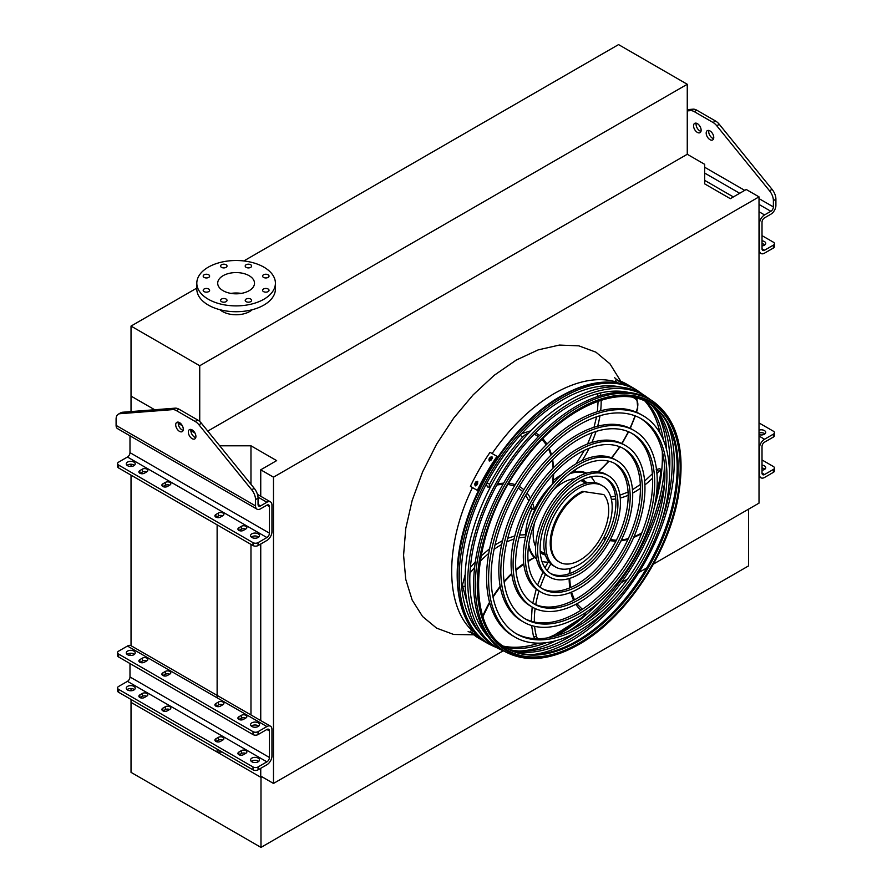 <?xml version="1.0" encoding="UTF-8"?>
<svg xmlns="http://www.w3.org/2000/svg" width="892" height="892" viewBox="0 0 892 892"><rect width="100%" height="100%" fill="white"/><g stroke="black" fill="none" stroke-linecap="round" stroke-linejoin="round"><path stroke-width="1.34" d="M653.446 564.078L759.014 503.133L759.014 196.864L746.258 189.494L730.336 198.682L704.658 183.864L704.658 164.318L687.264 154.271L687.264 84.272L618.557 44.6L243.817 260.955M260.743 768.324L260.743 776.085L273.487 783.444L273.487 477.175L759.014 196.864M273.487 783.444L503.233 650.814M621.233 582.677L627.634 578.986M638.784 572.553L646.711 567.97M260.743 496.264L260.743 469.805L273.487 477.175M260.743 720.58L260.743 544.009M250.975 484.323L250.975 445.799L276.654 460.618L260.743 469.805M250.975 714.938L250.975 544.388M219.7 445.799L250.975 445.799M748.522 509.187L748.522 565.918L260.988 847.4L260.988 777.389L131.024 702.361L217.124 752.067L217.124 749.157M217.124 741.876L217.124 740.996M217.124 697.812L217.124 524.842M217.124 517.572L217.124 516.691M217.124 752.067L222.175 752.067M196.809 288.094L131.024 326.082L131.024 396.081L154.695 409.751L131.024 396.081L131.024 411.591M178.233 423.343L182.325 425.696L178.233 423.343M190.866 430.635L194.947 432.988L190.866 430.635M260.988 847.4L131.024 772.361L131.024 699.439M131.024 690.765L131.024 688.535M258.056 769.863A3.568 2.063 180 0 1 253.005 769.863L253.005 766.953A3.568 2.063 0 0 0 258.056 766.953L258.056 769.863L266.898 764.767A7.147 4.125 120 0 0 271.949 756.015L271.949 729.466A7.147 4.125 120 0 0 270.477 726.199L131.035 645.697L131.024 475.135M131.024 466.46L131.024 464.23M131.024 326.082L199.73 365.742L687.264 84.272M219.967 309.725A19.29 11.139 0 0 0 222.465 311.498A19.29 11.139 0 0 0 252.246 309.725M199.73 365.742L199.73 421.481M207.78 431.104L687.264 154.271M249.113 275.684A18.398 10.626 180 0 1 254.499 283.199A18.398 10.626 180 0 1 236.101 293.825A18.398 10.626 180 0 1 217.704 283.199A18.398 10.626 180 0 1 229.066 273.387A18.398 10.626 180 0 1 249.113 275.684M231.028 293.412A18.398 10.626 180 0 1 241.186 293.412M263.541 277.412A3.211 1.851 0 0 0 267.043 277.813A3.211 1.851 0 0 0 269.027 276.096A3.211 1.851 0 0 0 265.816 274.234A3.211 1.851 0 0 0 262.594 276.096A3.211 1.851 0 0 0 263.541 277.412M246.136 267.366A3.211 1.851 0 0 0 249.637 267.767A3.211 1.851 0 0 0 251.622 266.05A3.211 1.851 0 0 0 248.411 264.188A3.211 1.851 0 0 0 245.2 266.05A3.211 1.851 0 0 0 246.136 267.366M221.528 267.366A3.211 1.851 0 0 0 225.029 267.767A3.211 1.851 0 0 0 227.014 266.05A3.211 1.851 0 0 0 223.803 264.188A3.211 1.851 0 0 0 220.592 266.05A3.211 1.851 0 0 0 221.528 267.366M204.123 277.412A3.211 1.851 0 0 0 207.635 277.813A3.211 1.851 0 0 0 209.62 276.096A3.211 1.851 0 0 0 206.398 274.234A3.211 1.851 0 0 0 203.186 276.096A3.211 1.851 0 0 0 204.123 277.412M204.123 291.617A3.211 1.851 0 0 0 207.635 292.018A3.211 1.851 0 0 0 209.62 290.301A3.211 1.851 0 0 0 206.398 288.45A3.211 1.851 0 0 0 203.186 290.301A3.211 1.851 0 0 0 204.123 291.617M221.528 301.663A3.211 1.851 0 0 0 225.029 302.065A3.211 1.851 0 0 0 227.014 300.348A3.211 1.851 0 0 0 223.803 298.497A3.211 1.851 0 0 0 220.592 300.348A3.211 1.851 0 0 0 221.528 301.663M246.136 301.663A3.211 1.851 0 0 0 249.637 302.065A3.211 1.851 0 0 0 251.622 300.348A3.211 1.851 0 0 0 248.411 298.497A3.211 1.851 0 0 0 245.2 300.348A3.211 1.851 0 0 0 246.136 301.663M263.541 291.617A3.211 1.851 0 0 0 267.043 292.018A3.211 1.851 0 0 0 269.027 290.301A3.211 1.851 0 0 0 265.816 288.45A3.211 1.851 0 0 0 262.594 290.301A3.211 1.851 0 0 0 263.541 291.617M263.898 267.154A39.293 22.69 180 0 1 275.405 283.199A39.293 22.69 180 0 1 236.101 305.889A39.293 22.69 180 0 1 196.809 283.199A39.293 22.69 180 0 1 221.071 262.237A39.293 22.69 180 0 1 263.898 267.154M275.405 283.199L275.405 289.03A39.293 22.69 180 0 1 236.101 311.721A39.293 22.69 180 0 1 196.809 289.03L196.809 283.199M262.003 776.809L260.988 777.389M243.405 530.394L245.936 528.934A3.211 1.851 0 0 0 246.872 527.618A3.211 1.851 0 0 0 244.887 525.901A3.211 1.851 0 0 0 241.386 526.302L238.855 527.763A3.211 1.851 0 0 0 237.919 529.079A3.211 1.851 0 0 0 239.903 530.796A3.211 1.851 0 0 0 243.405 530.394M220.424 517.115L222.944 515.665A3.211 1.851 0 0 0 223.892 514.35A3.211 1.851 0 0 0 221.907 512.632A3.211 1.851 0 0 0 218.395 513.034L215.875 514.494A3.211 1.851 0 0 0 214.927 515.81A3.211 1.851 0 0 0 216.912 517.516A3.211 1.851 0 0 0 220.424 517.115M144.381 473.217L146.912 471.757A3.211 1.851 0 0 0 147.849 470.452A3.211 1.851 0 0 0 145.864 468.735A3.211 1.851 0 0 0 142.363 469.136L139.832 470.597A3.211 1.851 0 0 0 138.896 471.913A3.211 1.851 0 0 0 140.88 473.619A3.211 1.851 0 0 0 144.381 473.217M167.373 486.497L169.893 485.036A3.211 1.851 0 0 0 170.84 483.72A3.211 1.851 0 0 0 168.856 482.003A3.211 1.851 0 0 0 165.355 482.405L162.823 483.865A3.211 1.851 0 0 0 161.887 485.181A3.211 1.851 0 0 0 163.872 486.898A3.211 1.851 0 0 0 167.373 486.497M133.9 462.067A4.46 2.576 0 0 0 129.039 461.51A4.46 2.576 0 0 0 126.274 463.885A4.46 2.576 0 0 0 130.745 466.46A4.46 2.576 0 0 0 135.205 463.885A4.46 2.576 0 0 0 133.9 462.067M258.189 533.817A4.46 2.576 0 0 0 253.317 533.26A4.46 2.576 0 0 0 250.563 535.646A4.46 2.576 0 0 0 255.023 538.222A4.46 2.576 0 0 0 259.494 535.646A4.46 2.576 0 0 0 258.189 533.817M258.056 498.149L255.536 499.609A10.715 6.188 -120 0 0 251.689 489.786L254.22 488.325A10.715 6.188 60 0 1 258.056 498.149L258.056 504.426A3.568 2.063 120 0 0 258.803 506.065A3.568 2.063 120 0 0 260.587 505.887L266.898 502.241A7.147 4.125 -60 0 1 270.477 501.884A7.147 4.125 -60 0 1 271.949 505.162L271.949 531.699A7.147 4.125 -60 0 1 266.898 540.452L258.056 545.558A3.568 2.063 180 0 1 253.005 545.558L253.005 542.637L118.614 465.055L118.614 467.965A3.568 2.063 180 0 1 117.566 466.516L117.566 463.595A3.568 2.063 0 0 0 118.614 465.055M253.005 542.637A3.568 2.063 0 0 0 258.056 542.637L258.056 545.558M255.536 499.609L255.536 505.887A7.147 4.125 120 0 0 257.007 509.165A7.147 4.125 120 0 0 260.587 508.808L266.898 505.162A3.568 2.063 -60 0 1 268.682 504.983A3.568 2.063 -60 0 1 269.429 506.623L269.429 533.16A3.568 2.063 -60 0 1 266.898 537.542L258.056 542.637M129.987 435.82L129.987 452.657A3.568 2.063 -60 0 1 127.456 457.027L118.614 462.134A3.568 2.063 0 0 0 117.566 463.595M253.005 545.558L118.614 467.965M239.123 530.528L241.386 529.224A3.211 1.851 180 0 1 245.668 529.09M216.143 517.26L218.395 515.955A3.211 1.851 180 0 1 222.677 515.81M140.1 473.362L142.363 472.058A3.211 1.851 180 0 1 146.645 471.913M163.091 486.631L165.355 485.326A3.211 1.851 180 0 1 169.625 485.192M127.065 465.345A4.46 2.576 180 0 1 133.9 464.977A4.46 2.576 180 0 1 134.424 465.345M251.343 537.096A4.46 2.576 180 0 1 258.189 536.739A4.46 2.576 180 0 1 258.713 537.096M254.22 488.325L201.447 423.299L198.916 424.759A10.715 6.188 -120 0 0 195.181 421.459L176.449 410.643A10.715 6.188 -120 0 0 172.702 409.618L119.929 413.71A10.715 6.188 -120 0 0 118.313 414.2A10.715 6.188 -120 0 0 116.094 419.106L116.094 425.384A7.147 4.125 120 0 0 117.566 428.651L257.007 509.165M118.313 414.2L120.833 412.74A10.715 6.188 60 0 1 122.46 412.249L119.929 413.71M172.702 409.618L175.233 408.157L122.46 412.249M175.233 408.157A10.715 6.188 60 0 1 178.969 409.183L176.449 410.643M195.181 421.459L197.701 419.998L178.969 409.183M197.701 419.998A10.715 6.188 60 0 1 201.447 423.299M178.4 422.161A5.363 3.089 -120 0 0 179.348 427.078A5.363 3.089 -120 0 0 183.128 430.345M191.022 429.453A5.363 3.089 -120 0 0 194.657 437.192A5.363 3.089 -120 0 0 195.749 437.637M251.689 489.786L198.916 424.759M179.493 422.607A5.363 3.089 -120 0 0 176.817 422.351A5.363 3.089 -120 0 0 176.817 428.539A5.363 3.089 -120 0 0 182.18 431.628A5.363 3.089 -120 0 0 182.994 427.335A5.363 3.089 -120 0 0 179.493 422.607M192.126 438.652A5.363 3.089 -120 0 0 194.802 438.92A5.363 3.089 -120 0 0 194.802 432.732A5.363 3.089 -120 0 0 189.45 429.643A5.363 3.089 -120 0 0 188.625 433.936A5.363 3.089 -120 0 0 192.126 438.652M762.013 243.75A4.46 2.576 180 0 1 764.411 244.464A4.46 2.576 180 0 1 764.935 244.832M774.434 243.661L774.434 246.582A3.568 2.063 180 0 1 773.386 248.043L773.386 245.122A3.568 2.063 0 0 0 774.434 243.661A3.568 2.063 0 0 0 773.386 242.2L762.013 235.644M687.264 109.638L693.084 109.181A10.715 6.188 60 0 1 696.819 110.207L715.551 121.022A10.715 6.188 60 0 1 719.298 124.323L772.071 189.349A10.715 6.188 60 0 1 775.906 199.172L773.386 200.633L773.386 206.911A3.568 2.063 -60 0 1 770.855 211.281L764.544 214.927A7.147 4.125 120 0 0 759.493 223.68L759.493 250.228A7.147 4.125 120 0 0 760.965 253.495A7.147 4.125 120 0 0 764.544 253.138L773.386 248.043M762.013 245.913A4.46 2.576 0 0 0 765.726 243.371A4.46 2.576 0 0 0 764.411 241.554A4.46 2.576 0 0 0 762.013 240.829M775.906 199.172L775.906 205.45A7.147 4.125 -60 0 1 770.855 214.203L764.544 217.849A3.568 2.063 120 0 0 762.013 222.22L762.013 248.768A3.568 2.063 120 0 0 762.76 250.407A3.568 2.063 120 0 0 764.544 250.228L773.386 245.122M713.6 138.661A5.363 3.089 60 0 1 709.82 135.394A5.363 3.089 60 0 1 708.872 130.477M700.978 131.369A5.363 3.089 60 0 1 697.198 128.102A5.363 3.089 60 0 1 696.251 123.185M773.386 200.633A10.715 6.188 -120 0 0 769.54 190.799L716.767 125.772A10.715 6.188 -120 0 0 713.031 122.483L694.299 111.656A10.715 6.188 -120 0 0 690.553 110.641L687.264 110.898M709.976 130.923A5.363 3.089 -120 0 0 707.3 130.656A5.363 3.089 -120 0 0 707.3 136.844A5.363 3.089 -120 0 0 712.652 139.944A5.363 3.089 -120 0 0 713.477 135.651A5.363 3.089 -120 0 0 709.976 130.923M697.343 123.631A5.363 3.089 -120 0 0 694.667 123.364A5.363 3.089 -120 0 0 694.667 129.552A5.363 3.089 -120 0 0 700.03 132.652A5.363 3.089 -120 0 0 700.844 128.359A5.363 3.089 -120 0 0 697.343 123.631M243.405 719.409L245.936 717.948A3.211 1.851 -0 0 0 246.872 716.633A3.211 1.851 -0 0 0 244.887 714.916A3.211 1.851 -0 0 0 241.386 715.317L238.855 716.778A3.211 1.851 -0 0 0 237.919 718.093A3.211 1.851 -0 0 0 239.903 719.811A3.211 1.851 -0 0 0 243.405 719.409M220.424 706.129L222.944 704.68A3.211 1.851 -0 0 0 223.892 703.364A3.211 1.851 -0 0 0 221.907 701.647A3.211 1.851 -0 0 0 218.395 702.049L215.875 703.509A3.211 1.851 -0 0 0 214.927 704.825A3.211 1.851 -0 0 0 216.912 706.542A3.211 1.851 -0 0 0 220.424 706.129M144.381 662.232L146.912 660.782A3.211 1.851 -0 0 0 147.849 659.467A3.211 1.851 -0 0 0 145.864 657.75A3.211 1.851 -0 0 0 142.363 658.151L139.832 659.612A3.211 1.851 -0 0 0 138.896 660.927A3.211 1.851 -0 0 0 140.88 662.633A3.211 1.851 -0 0 0 144.381 662.232M167.373 675.512L169.893 674.051A3.211 1.851 -0 0 0 170.84 672.735A3.211 1.851 -0 0 0 168.856 671.018A3.211 1.851 -0 0 0 165.355 671.42L162.823 672.88A3.211 1.851 -0 0 0 161.887 674.196A3.211 1.851 -0 0 0 163.872 675.913A3.211 1.851 -0 0 0 167.373 675.512M258.189 722.832A4.46 2.576 -0 0 0 253.317 722.275A4.46 2.576 -0 0 0 250.563 724.661A4.46 2.576 -0 0 0 255.023 727.236A4.46 2.576 -0 0 0 259.494 724.661A4.46 2.576 -0 0 0 258.189 722.832M133.9 651.082A4.46 2.576 -0 0 0 129.039 650.524A4.46 2.576 -0 0 0 126.274 652.899A4.46 2.576 -0 0 0 130.745 655.475A4.46 2.576 -0 0 0 135.205 652.899A4.46 2.576 -0 0 0 133.9 651.082M131.035 645.697A7.147 4.125 120 0 0 127.456 646.042L118.614 651.149A3.568 2.063 -0 0 0 117.566 652.609A3.568 2.063 -0 0 0 118.614 654.07L118.614 656.98A3.568 2.063 180 0 1 117.566 655.531L117.566 652.609M258.056 766.953L266.898 761.846A3.568 2.063 120 0 0 269.429 757.475L269.429 730.927A3.568 2.063 120 0 0 268.682 729.288A3.568 2.063 120 0 0 266.898 729.466L258.056 734.573A3.568 2.063 180 0 1 253.005 734.573L253.005 731.652L118.614 654.07M253.005 731.652A3.568 2.063 -0 0 0 258.056 731.652L258.056 734.573M270.477 726.199A7.147 4.125 120 0 0 266.898 726.556L258.056 731.652M253.005 734.573L118.614 656.98M245.668 718.105A3.211 1.851 -0 0 0 241.386 718.238L239.123 719.543M222.677 704.825A3.211 1.851 -0 0 0 218.395 704.97L216.143 706.274M146.645 660.927A3.211 1.851 -0 0 0 142.363 661.072L140.1 662.377M169.625 674.207A3.211 1.851 -0 0 0 165.355 674.341L163.091 675.645M251.343 726.11A4.46 2.576 180 0 1 258.189 725.753A4.46 2.576 180 0 1 258.713 726.11M127.065 654.36A4.46 2.576 180 0 1 133.9 653.992A4.46 2.576 180 0 1 134.424 654.36M253.005 766.953L118.614 689.36A3.568 2.063 0 0 1 117.566 687.899A3.568 2.063 0 0 1 118.614 686.45L127.456 681.343A3.568 2.063 120 0 0 129.987 676.961L129.987 663.548M129.987 655.442L129.987 653.279M241.386 750.618A3.211 1.851 180 0 1 244.887 750.217A3.211 1.851 180 0 1 246.872 751.934A3.211 1.851 180 0 1 245.936 753.238L243.405 754.699A3.211 1.851 180 0 1 239.903 755.1A3.211 1.851 180 0 1 237.919 753.383A3.211 1.851 180 0 1 238.855 752.079L241.386 750.618L241.386 753.539L239.123 754.844M218.395 737.349A3.211 1.851 180 0 1 221.907 736.948A3.211 1.851 180 0 1 223.892 738.654A3.211 1.851 180 0 1 222.944 739.97L220.424 741.43A3.211 1.851 180 0 1 216.912 741.832A3.211 1.851 180 0 1 214.927 740.115A3.211 1.851 180 0 1 215.875 738.799L218.395 737.349L218.395 740.26L216.143 741.564M142.363 693.452A3.211 1.851 180 0 1 145.864 693.039A3.211 1.851 180 0 1 147.849 694.757A3.211 1.851 180 0 1 146.912 696.072L144.381 697.533A3.211 1.851 180 0 1 140.88 697.934A3.211 1.851 180 0 1 138.896 696.217A3.211 1.851 180 0 1 139.832 694.901L142.363 693.452L142.363 696.362L140.1 697.667M165.355 706.72A3.211 1.851 180 0 1 168.856 706.319A3.211 1.851 180 0 1 170.84 708.036A3.211 1.851 180 0 1 169.893 709.341L167.373 710.801A3.211 1.851 180 0 1 163.872 711.203A3.211 1.851 180 0 1 161.887 709.486A3.211 1.851 180 0 1 162.823 708.181L165.355 706.72L165.355 709.631L163.091 710.935M251.867 761.779A4.46 2.576 0 0 0 256.74 762.337A4.46 2.576 0 0 0 259.494 759.951A4.46 2.576 0 0 0 258.189 758.133A4.46 2.576 0 0 0 253.317 757.564A4.46 2.576 0 0 0 250.563 759.951A4.46 2.576 0 0 0 251.867 761.779M127.589 690.018A4.46 2.576 0 0 0 132.451 690.575A4.46 2.576 0 0 0 135.205 688.2A4.46 2.576 0 0 0 133.9 686.372A4.46 2.576 0 0 0 129.039 685.814A4.46 2.576 0 0 0 126.274 688.2A4.46 2.576 0 0 0 127.589 690.018M253.005 769.863L118.614 692.281A3.568 2.063 180 0 1 117.566 690.821L117.566 687.899M245.668 753.394A3.211 1.851 0 0 0 241.386 753.539M222.677 740.126A3.211 1.851 0 0 0 218.395 740.26M146.645 696.228A3.211 1.851 0 0 0 142.363 696.362M169.625 709.497A3.211 1.851 0 0 0 165.355 709.631M251.343 761.411A4.46 2.576 180 0 1 258.189 761.043A4.46 2.576 180 0 1 258.713 761.411M127.065 689.65A4.46 2.576 180 0 1 133.9 689.293A4.46 2.576 180 0 1 134.424 689.65M764.935 433.847A4.46 2.576 -0 0 0 764.411 433.479A4.46 2.576 -0 0 0 759.014 433.077M774.434 432.676L774.434 435.597A3.568 2.063 180 0 1 773.386 437.058L773.386 434.136A3.568 2.063 -0 0 0 774.434 432.676A3.568 2.063 -0 0 0 773.386 431.215L759.014 422.92M773.386 469.426A3.568 2.063 0 0 0 774.434 467.977L774.434 470.887A3.568 2.063 180 0 1 773.386 472.347L773.386 469.426L764.544 474.533A3.568 2.063 -60 0 1 762.76 474.711A3.568 2.063 -60 0 1 762.013 473.072L762.013 446.535A3.568 2.063 -60 0 1 764.544 442.153L773.386 437.058M759.014 434.616A4.46 2.576 -0 0 0 763.485 434.627A4.46 2.576 -0 0 0 765.726 432.386A4.46 2.576 -0 0 0 764.411 430.568A4.46 2.576 -0 0 0 759.014 430.156M773.386 472.347L764.544 477.454A7.147 4.125 -60 0 1 760.965 477.811A7.147 4.125 -60 0 1 759.493 474.533L759.493 447.996A7.147 4.125 -60 0 1 764.544 439.243L773.386 434.136M762.013 468.055A4.46 2.576 180 0 1 764.411 468.779A4.46 2.576 180 0 1 764.935 469.136M774.434 467.977A3.568 2.063 0 0 0 773.386 466.516L762.013 459.949M762.013 465.145A4.46 2.576 180 0 1 764.411 465.858A4.46 2.576 180 0 1 765.726 467.687A4.46 2.576 180 0 1 762.013 470.218M642.363 394.119A146.767 84.729 120 0 0 639.809 392.224A146.767 84.729 120 0 0 562.986 397.308A146.767 84.729 120 0 0 466.182 529.848A146.767 84.729 120 0 0 493.22 646.131A146.767 84.729 120 0 0 496.142 647.391M519.189 651.06A146.767 84.729 120 0 0 556.24 640.612M583.814 622.493A146.767 84.729 120 0 0 664.652 482.494M666.547 449.557A146.767 84.729 120 0 0 657.069 412.249M645.039 401.177A144.147 83.224 -60 0 1 660.08 433.289M662.265 451.285A144.147 83.224 -60 0 1 654.226 507.66M600.394 600.896A144.147 83.224 -60 0 1 555.593 636.041M538.913 643.143A144.147 83.224 -60 0 1 503.59 646.176M621.133 387.15A143.902 83.079 120 0 0 562.986 399.638A143.902 83.079 120 0 0 472.782 514.829A143.902 83.079 120 0 0 479.483 632.495M505.062 647.179A143.902 83.079 120 0 0 546.428 642.619M569.063 630.9A143.902 83.079 120 0 0 664.551 465.512M663.38 440.046A143.902 83.079 120 0 0 646.633 401.946M640.166 418.158A124.323 71.773 -60 0 1 657.95 518.107A124.323 71.773 -60 0 1 577.001 626.741A124.323 71.773 -60 0 1 515.866 633.465M515.074 637.156L513.056 635.985A127.891 73.835 -60 0 1 493.454 533.505A127.891 73.835 -60 0 1 577.001 420.801A127.891 73.835 -60 0 1 640.947 414.468L642.976 415.639A127.891 73.835 120 0 0 579.031 421.972A127.891 73.835 120 0 0 495.473 534.676A127.891 73.835 120 0 0 515.074 637.156A127.891 73.835 120 0 0 642.976 563.32A127.891 73.835 120 0 0 642.976 415.639M579.031 424.893A124.323 71.773 120 0 0 497.803 534.442A124.323 71.773 120 0 0 516.869 634.067A124.323 71.773 120 0 0 641.181 562.283A124.323 71.773 120 0 0 641.181 418.727A124.323 71.773 120 0 0 579.031 424.893M631.503 433.166A106.995 61.771 -60 0 1 646.622 519.222A106.995 61.771 -60 0 1 577.001 612.592A106.995 61.771 -60 0 1 524.529 618.457M523.738 622.148L521.72 620.988A110.563 63.834 -60 0 1 504.772 532.379A110.563 63.834 -60 0 1 577.001 434.95A110.563 63.834 -60 0 1 632.283 429.476L634.312 430.646A110.563 63.834 120 0 0 579.031 436.121A110.563 63.834 120 0 0 506.79 533.55A110.563 63.834 120 0 0 523.738 622.148A110.563 63.834 120 0 0 634.312 558.314A110.563 63.834 120 0 0 634.312 430.646M579.031 439.031A106.995 61.771 120 0 0 509.131 533.316A106.995 61.771 120 0 0 525.533 619.059A106.995 61.771 120 0 0 632.528 557.288A106.995 61.771 120 0 0 632.517 433.735A106.995 61.771 120 0 0 579.031 439.031M622.839 448.174A89.668 51.769 -60 0 1 635.305 520.348A89.668 51.769 -60 0 1 577.001 598.443A89.668 51.769 -60 0 1 533.193 603.449M532.401 607.151L530.383 605.98A93.236 53.832 -60 0 1 516.089 531.264A93.236 53.832 -60 0 1 577.001 449.1A93.236 53.832 -60 0 1 623.619 444.484L625.649 445.643A93.236 53.832 120 0 0 579.031 450.27A93.236 53.832 120 0 0 518.107 532.435A93.236 53.832 120 0 0 532.401 607.151A93.236 53.832 120 0 0 625.649 553.308A93.236 53.832 120 0 0 625.649 445.643M579.031 453.181A89.668 51.769 120 0 0 520.449 532.201A89.668 51.769 120 0 0 534.197 604.051A89.668 51.769 120 0 0 623.865 552.282A89.668 51.769 120 0 0 623.854 448.743A89.668 51.769 120 0 0 579.031 453.181M614.175 463.182A72.341 41.768 -60 0 1 623.987 521.474A72.341 41.768 -60 0 1 577.001 584.293A72.341 41.768 -60 0 1 541.857 588.441M535.724 604.631A81.105 46.83 120 0 1 539.036 590.961A75.909 43.831 -60 0 1 527.406 530.138A75.909 43.831 -60 0 1 577.001 463.249A75.909 43.831 -60 0 1 614.956 459.48L616.985 460.651A75.909 43.831 120 0 0 579.031 464.409A75.909 43.831 120 0 0 529.435 531.309A75.909 43.831 120 0 0 541.065 592.143A75.909 43.831 120 0 0 616.985 548.312A75.909 43.831 120 0 0 616.985 460.651M579.031 467.33A72.341 41.768 120 0 0 531.766 531.075A72.341 41.768 120 0 0 542.849 589.043A72.341 41.768 120 0 0 615.201 547.275A72.341 41.768 120 0 0 615.201 463.751A72.341 41.768 120 0 0 579.031 467.33M605.501 478.201A55.014 31.766 -60 0 1 612.67 522.589A55.014 31.766 -60 0 1 577.001 570.155A55.014 31.766 -60 0 1 550.52 573.422M549.728 577.135L547.71 575.964A58.593 33.829 -60 0 1 538.735 529.023A58.593 33.829 -60 0 1 577.001 477.387A58.593 33.829 -60 0 1 606.304 474.488L608.322 475.659A58.593 33.829 120 0 0 579.031 478.558A58.593 33.829 120 0 0 540.753 530.183A58.593 33.829 120 0 0 549.728 577.135A58.593 33.829 120 0 0 608.322 543.306A58.593 33.829 120 0 0 608.322 475.659M579.031 481.479A55.014 31.766 120 0 0 543.083 529.96A55.014 31.766 120 0 0 551.512 574.047A55.014 31.766 120 0 0 606.538 542.28A55.014 31.766 120 0 0 606.538 478.748A55.014 31.766 120 0 0 579.031 481.479M528.109 561.492L533.962 557.823A1.784 1.026 120 0 0 533.75 556.998A50.019 28.878 -60 0 1 528.521 546.194M519.635 535.033L526.168 534.687M549.885 487.389A49.305 28.466 120 0 0 530.673 520.672M528.755 544.51A49.305 28.466 120 0 0 536.482 558.593M541.946 561.38A49.305 28.466 120 0 0 549.138 562.072M594.975 482.672A49.305 28.466 120 0 0 590.772 476.785M585.631 473.462A49.305 28.466 120 0 0 569.575 473.808M574.838 478.714A42.158 24.34 120 0 0 562.986 482.717A42.158 24.34 120 0 0 553.375 490.098M534.765 522.333A42.158 24.34 120 0 0 535.635 546.606M540.262 552.527A42.158 24.34 120 0 0 541.901 553.642A42.158 24.34 120 0 0 545.402 555.08M587.059 482.94A42.158 24.34 120 0 0 584.059 480.632A42.158 24.34 120 0 0 582.275 479.762M561.503 474.845A49.305 28.466 120 0 0 560.455 475.425A49.305 28.466 120 0 0 553.285 480.42M532 508.853A49.305 28.466 120 0 0 525.611 534.631M533.661 556.898A49.305 28.466 120 0 0 535.813 558.37L536.527 558.782M585.821 473.396L585.107 472.983A49.305 28.466 120 0 0 582.755 471.857M540.686 552.85A42.158 24.34 120 0 0 545.079 554.043M585.999 483.185A42.158 24.34 120 0 0 582.755 479.963M531.532 508.284L531.777 507.76L532.535 509.165L534.308 509.22A1.784 1.026 120 0 0 535.022 508.273A50.019 28.878 -60 0 1 552.371 484.3A81.105 46.83 120 0 0 553.196 474.444M552.46 482.338L552.371 484.3M573.857 470.619L574.281 471.556A1.784 1.026 120 0 0 574.47 471.723A1.784 1.026 120 0 0 574.939 471.801A50.019 28.878 -60 0 1 586.668 473.128M591.608 476.629A50.019 28.878 -60 0 1 591.786 476.819A81.105 46.83 120 0 0 592.177 476.529M555.571 567.011L553.553 565.84A46.897 27.072 -60 0 1 546.361 528.265A46.897 27.072 -60 0 1 577.001 486.932A46.897 27.072 -60 0 1 600.45 484.612L602.479 485.783A46.897 27.072 120 0 0 579.031 488.102A46.897 27.072 120 0 0 548.39 529.435A46.897 27.072 120 0 0 555.571 567.011A46.897 27.072 120 0 0 602.479 539.939A46.897 27.072 120 0 0 602.479 485.783M583.357 491.905A40.731 23.515 120 0 0 554.01 527.317A40.731 23.515 120 0 0 559.552 562.172A40.731 23.515 120 0 0 598.197 542.024A40.731 23.515 120 0 0 603.817 494.569L582.476 491.392A40.731 23.515 120 0 0 553.129 526.804A40.731 23.515 120 0 0 558.66 561.67L559.552 562.172M603.817 494.569L582.476 491.392M624.144 383.393A147.002 84.874 120 0 0 622.973 382.947L620.955 381.787A147.002 84.874 -60 0 1 622.125 382.222L624.411 383.46M636.698 390.105A147.002 84.874 120 0 0 633.521 388.109L626.574 384.095A147.002 84.874 120 0 0 616.093 379.568L615.19 381.129L618.446 383.014M633.521 388.109A147.002 84.874 120 0 0 623.04 383.582L616.093 379.568M477.733 636.977L475.715 635.818A147.002 84.874 -60 0 1 474.756 635.015L476.774 636.174A147.002 84.874 120 0 0 477.733 636.977L477.934 637.178M477.588 635.494L470.396 631.904A147.002 84.874 120 0 0 479.562 638.717L486.508 642.731A147.002 84.874 120 0 0 489.831 644.481M477.343 635.918A147.002 84.874 120 0 0 486.508 642.731M474.566 632.227L471.299 630.343L470.396 631.904M477.733 483.185A147.002 84.874 120 0 0 476.774 485.092L475.124 485.794L474.756 483.932A147.002 84.874 -60 0 1 475.715 482.014L477.376 481.323L477.733 483.185M492.128 458.488A147.002 84.874 120 0 0 490.957 460.283L489.173 460.908L488.939 459.124A147.002 84.874 -60 0 1 490.109 457.328L491.916 456.715L492.128 458.488M497 456.347L490.054 452.333A147.002 84.874 120 0 0 470.396 486.374L478.246 490.901A145.218 83.848 -60 0 1 497.892 456.871L497 456.347A147.002 84.874 120 0 0 477.343 490.377M477.766 481.713L476.618 482.527A145.218 83.848 120 0 0 475.648 484.445L475.637 485.917M492.284 457.094L491.013 457.841A145.218 83.848 120 0 0 489.831 459.636L489.697 461.041M577.57 631.648A143.367 82.778 -60 0 1 568.483 637.367A143.367 82.778 -60 0 1 509.176 649.487M650.703 404.355A143.367 82.778 -60 0 1 669.446 472.515M628.86 392.48A143.133 82.633 120 0 0 571.003 404.901A143.133 82.633 120 0 0 481.29 519.478A143.133 82.633 120 0 0 487.969 636.52M512.198 650.826A143.133 82.633 120 0 0 571.003 638.627A143.133 82.633 120 0 0 618.167 597.941M660.548 524.518A143.133 82.633 120 0 0 653.368 406.306M501.605 650.078L498.962 648.83A146.232 84.428 -60 0 1 495.361 478.09A146.232 84.428 -60 0 1 645.028 395.836L647.425 397.509A145.987 84.294 120 0 0 571.003 402.56A145.987 84.294 120 0 0 474.711 534.408A145.987 84.294 120 0 0 501.605 650.078A145.987 84.294 120 0 0 504.526 651.338M533.059 654.527A145.987 84.294 120 0 0 571.003 640.969A145.987 84.294 120 0 0 667.015 422.529M649.978 399.404A145.987 84.294 120 0 0 647.425 397.509M667.662 522.065A142.597 82.332 -60 0 1 619.594 605.322M648.339 402.861A141.65 81.785 -60 0 1 669.401 516.524A141.65 81.785 -60 0 1 577.001 640.88A141.65 81.785 -60 0 1 506.689 648.194M507.347 652.788A145.463 83.982 -60 0 1 503.768 482.951A145.463 83.982 -60 0 1 652.643 401.132L654.148 402.169A145.307 83.893 -60 0 0 578.083 407.209A145.307 83.893 -60 0 0 482.238 538.433A145.307 83.893 -60 0 0 509.009 653.568L507.347 652.788M476.373 634.848L453.66 634.457L436.589 628.135L422.574 616.517L412.16 600.037L405.748 579.332L403.585 555.203L405.748 528.566L412.16 500.468L422.574 471.957L436.589 444.16L453.66 418.125L473.139 394.855L494.268 375.253L516.256 360.056L538.233 349.865L559.362 345.07L578.841 345.851L595.912 352.173L609.927 363.791L620.765 381.241M616.941 382.144C598.387 376.569 577.458 380.382 554.144 393.606C531.186 407.087 510.514 427.056 492.116 453.526M472.47 487.567C444.539 544.722 444.796 606.95 473.061 631.358M266.898 537.542L127.456 457.027M266.898 502.241L258.011 497.112M260.587 505.887L258.056 504.426M255.536 505.887L116.094 425.384M269.429 506.623L266.898 505.162M269.429 533.16L129.987 452.657M162.823 483.865L162.823 486.497M165.355 482.405L165.355 485.326M139.832 470.597L139.832 473.217M142.363 469.136L142.363 472.058M215.875 514.494L215.875 517.115M218.395 513.034L218.395 515.955M238.855 527.763L238.855 530.394M241.386 526.302L241.386 529.224M764.544 250.228L762.013 248.768M773.386 206.911L759.014 198.615M744.742 190.375L704.658 167.239M770.855 211.281L759.014 204.446M739.691 193.285L704.658 173.07M764.544 214.927L759.014 211.739M733.369 196.931L704.658 180.362M719.298 124.323L716.767 125.772M769.54 190.799L772.071 189.349M690.553 110.641L693.084 109.181M696.819 110.207L694.299 111.656M713.031 122.483L715.551 121.022M266.898 726.556L127.456 646.042M269.429 730.927L266.898 729.466M269.429 757.475L129.987 676.961M266.898 761.846L127.456 681.343M118.614 689.36L118.614 692.281M162.823 710.801L162.823 708.181M139.832 697.533L139.832 694.901M215.875 741.43L215.875 738.799M238.855 754.699L238.855 752.079M165.355 674.341L165.355 671.42M162.823 675.512L162.823 672.88M142.363 661.072L142.363 658.151M139.832 662.232L139.832 659.612M218.395 704.97L218.395 702.049M215.875 706.129L215.875 703.509M241.386 718.238L241.386 715.317M238.855 719.409L238.855 716.778M764.544 439.243L759.014 436.043M764.544 474.533L762.013 473.072M561.536 396.349A146.901 84.818 120 0 0 464.643 529.023A146.901 84.818 120 0 0 491.704 645.418C458.321 630.566 447.829 578.217 466.059 521.987C481.881 470.352 520.593 418.894 560.756 396.238C591.251 379.178 617.141 377.517 638.438 391.265A146.901 84.818 120 0 0 561.536 396.349M550.855 563.878A81.105 46.83 120 0 0 547.231 570.635M545.402 574.415A81.105 46.83 120 0 0 540.229 587.293M535.122 608.545A81.105 46.83 120 0 0 534.375 622.014M534.631 626.34A81.105 46.83 120 0 0 536.371 636.163A12.499 7.214 120 0 0 537.787 638.717M547.911 637.813A138.784 80.135 120 0 0 584.015 615.681A1.784 1.026 120 0 0 584.84 613.072M580.948 610.195A76.545 44.187 -60 0 1 575.831 604.285M573.601 600.305A76.545 44.187 -60 0 1 570.791 592.399M569.865 587.839A76.545 44.187 -60 0 1 569.141 578.562M569.263 573.723A76.545 44.187 -60 0 1 569.72 568.527M585.509 612.626L583.892 616.327A1.784 0.792 -129.7 0 0 584.015 615.681M534.709 638.639L533.383 635.907A1.784 1.271 -15.3 0 0 536.371 636.163M525.578 537.162A81.105 46.83 120 0 0 518.888 537.909M514.015 539.136A81.105 46.83 120 0 0 506.857 541.857M501.694 544.477A81.105 46.83 120 0 0 494.079 549.338M488.738 553.441A81.105 46.83 120 0 0 480.052 561.469M474.622 567.435A81.105 46.83 120 0 0 469.972 573.199M478.993 623.564A1.784 1.026 120 0 0 480.286 622.482M482.828 616.026A76.545 44.187 -60 0 1 489.541 602.29M492.93 596.614A76.545 44.187 -60 0 1 500.167 586.278M504.069 581.506A76.545 44.187 -60 0 1 511.707 573.444M515.899 569.665A76.545 44.187 -60 0 1 523.738 563.655M528.064 560.912A76.545 44.187 -60 0 1 533.962 557.823M470.597 615.313L462.402 585.375A1.784 1.137 -5.8 0 0 462.926 586.077A1.784 1.137 -5.8 0 0 465.211 586.055M553.085 468.099A81.105 46.83 120 0 0 552.126 460.272M550.899 455.21A81.105 46.83 120 0 0 548.468 448.866M546.205 444.829A81.105 46.83 120 0 0 541.923 439.566M538.378 436.634A81.105 46.83 120 0 0 534.152 434.203M528.566 433.2A12.499 7.214 120 0 0 522.567 437.203A138.784 80.135 120 0 0 489.63 484.211A1.784 1.026 120 0 0 489.385 485.805A1.784 1.026 120 0 0 490.366 486.196A76.545 44.187 -60 0 1 491.013 485.95M497.401 484.055A76.545 44.187 -60 0 1 503.634 483.174M508.841 483.286A76.545 44.187 -60 0 1 515.208 484.668M519.255 486.463A76.545 44.187 -60 0 1 523.849 489.708M527.005 492.997A76.545 44.187 -60 0 1 530.439 498.215M532.635 503.255A76.545 44.187 -60 0 1 534.308 509.22M490.544 486.831L489.741 487.132A1.784 1.193 -111 0 0 490.366 486.196M487.021 482.817L489.63 484.211M520.214 435.218L522.567 437.203M530.718 430.758A1.784 1.45 109.2 0 1 530.885 430.78L521.63 433.668M597.919 471.857A81.105 46.83 120 0 0 608.645 461.142M611.466 457.808A81.105 46.83 120 0 0 619.65 446.725M621.735 443.48A81.105 46.83 120 0 0 628.336 431.672M629.975 428.249A81.105 46.83 120 0 0 634.992 415.806M636.208 412.115A81.105 46.83 120 0 0 637.278 408.436A12.499 7.214 120 0 0 635.55 398.947A138.784 80.135 120 0 0 633.353 397.52M620.743 392.168A138.784 80.135 120 0 0 615.681 391.109M600.55 392.937A1.784 1.026 120 0 0 600.561 393.171A76.545 44.187 -60 0 1 600.84 395.49M601.13 400.229A76.545 44.187 -60 0 1 600.662 410.788M599.97 415.717A76.545 44.187 -60 0 1 597.64 426.242M596.068 431.438A76.545 44.187 -60 0 1 591.831 442.488M589.11 448.286A76.545 44.187 -60 0 1 582.153 460.562M576.265 469.014A76.545 44.187 -60 0 1 574.281 471.556M598.276 393.483A1.784 1.171 -7.9 0 0 600.561 393.171M599.759 388.444L600.929 388.098A1.784 1.36 85.9 0 1 601.297 388.132M635.851 398.033A1.784 1.461 124.6 0 1 635.55 398.947M636.843 398.278L637.747 408.179A1.784 0.602 -164.6 0 1 637.278 408.436M603.962 537.24A81.105 46.83 120 0 0 606.136 538.188M610.429 539.459A81.105 46.83 120 0 0 616.405 540.151M621.423 539.928A81.105 46.83 120 0 0 628.336 538.578M634.011 536.672A81.105 46.83 120 0 0 640.144 533.851A12.499 7.214 120 0 0 641.872 532.747M655.241 502.508A138.784 80.135 120 0 0 660.649 471.857A1.784 1.026 120 0 0 660.113 470.831A1.784 1.026 120 0 0 658.831 471.467A76.545 44.187 -60 0 1 656.913 473.619M652.598 478.101A76.545 44.187 -60 0 1 644.894 484.947M640.411 488.303A76.545 44.187 -60 0 1 632.662 493.075M628.158 495.272A76.545 44.187 -60 0 1 620.263 498.026M615.759 498.94A76.545 44.187 -60 0 1 611.377 499.319M656.501 469.526L658.831 471.467M656.222 469.56L659.913 468.623L661.162 471.277A1.784 0.925 -175.4 0 1 660.649 471.857M641.549 533.55L639.709 534.698A1.784 1.082 -117.6 0 0 640.144 533.851M488.939 459.124L489.831 459.636M490.109 457.328L491.013 457.841M474.756 483.932L475.648 484.445M475.715 482.014L476.618 482.527M579.031 643.879A143.88 83.067 120 0 0 667.138 416.787A143.88 83.067 120 0 0 490.912 518.531A143.88 83.067 120 0 0 579.031 643.879M579.031 643.221A143.077 82.61 -60 0 1 491.414 518.575A143.077 82.61 -60 0 1 666.636 417.4A143.077 82.61 -60 0 1 579.031 643.221M578.016 641.471A141.65 81.785 120 0 0 670.55 516.646A141.65 81.785 120 0 0 648.841 403.139C617.297 383.348 561.023 409.216 522.768 462.234C470.898 529.435 463.439 626.853 507.191 648.484A141.65 81.785 120 0 0 578.016 641.471M471.121 632.573L468.122 631.592M614.666 377.74L617.03 379.869M270.477 501.884L257.454 494.369M760.965 253.495L759.014 252.369M760.965 477.811L759.014 476.674M639.809 392.224L638.438 391.265M493.22 646.131L491.704 645.418M539.047 590.972L541.065 592.143M570.189 568.405L569.754 573.545M569.665 578.395L570.49 587.583M571.482 592.121L574.47 599.848M576.868 603.739L582.331 609.303M583.892 616.327L550.933 637.222M533.383 635.907L531.565 625.537M531.32 621.245L532.167 607.006M532.78 603.182L536.248 589.099M537.62 584.985L542.916 572.095M545.012 567.836L548.112 562.127M523.805 564.179L515.944 570.166M511.774 573.924L504.125 581.985M500.256 586.724L493.02 597.082M489.663 602.736L482.985 616.528M480.442 622.861L479.26 624.077M465.189 574.459L462.402 585.375M470.363 567.49L475.347 561.77M480.955 556.106L489.63 548.725M495.038 544.934L502.564 540.597M507.749 538.266L514.784 535.981M532.502 509.142L531.208 508.395L530.796 506.723M528.867 501.003L525.711 495.194M522.734 491.581L518.33 488.013M496.877 484.992L503.043 484.211M508.184 484.423L514.405 486.017M489.741 487.132L487.523 486.999L486.285 484.211M535.523 432.81L539.515 435.463M552.951 483.308L553.709 473.886M553.62 467.542L552.706 459.692M551.524 454.585L549.182 448.152M547.008 444.026L542.894 438.563M574.47 471.723L573.266 471.032M576.076 463.795L584.394 450.348M587.605 443.971L592.21 432.754M593.994 427.301L596.57 416.798M597.395 411.725L598.108 401.233M597.93 396.405L597.651 393.64M600.929 388.098L601.821 388.031M626.764 392.045L627.455 392.346M592.009 477.209L593.068 476.395M598.465 471.924L609.024 461.231M611.801 457.942L619.962 446.847M622.036 443.625L628.637 431.795M630.276 428.394L635.327 415.928M636.542 412.249L637.747 408.179M610.708 496.777L615.458 496.242M619.929 495.183L628.057 492.05M632.473 489.719L640.311 484.534M644.637 481.067L652.353 473.808M661.162 471.277L654.349 507.08M603.182 538.69L605.4 539.548M609.782 540.675L615.859 541.221M620.955 540.898L627.923 539.47M633.643 537.508L639.709 534.698M540.173 550.988L545.012 553.787M580.893 480.453L585.743 483.241M509.009 653.568C529.101 662.455 552.349 659.444 578.73 644.537C624.3 619.081 667.249 555.85 677.92 498.65C686.126 452.946 678.199 420.79 654.148 402.169"/></g></svg>
